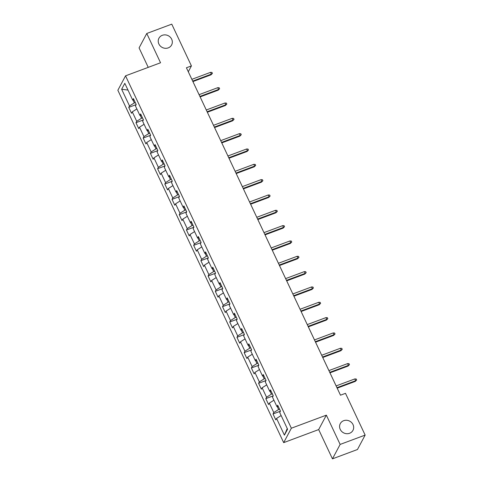 <?xml version="1.0" encoding="UTF-8"?>
<svg xmlns="http://www.w3.org/2000/svg" width="483" height="483" viewBox="0 0 483 483"><rect width="100%" height="100%" fill="white"/><g stroke="black" fill="none" stroke-linecap="round" stroke-linejoin="round"><path stroke-width="0.72" d="M343.667 420.693A7.173 6.593 -152 0 1 351.666 422.625A7.173 6.593 -152 0 1 352.958 430.359A7.173 6.593 -152 0 1 349.589 433.275A7.173 6.593 -152 0 1 341.59 431.343A7.173 6.593 -152 0 1 340.298 423.609A7.173 6.593 -152 0 1 343.667 420.693M162.318 35.301A7.173 6.593 -152 0 1 170.318 37.233A7.173 6.593 -152 0 1 171.61 44.967A7.173 6.593 -152 0 1 168.235 47.883A7.173 6.593 -152 0 1 160.235 45.951A7.173 6.593 -152 0 1 158.943 38.217A7.173 6.593 -152 0 1 162.318 35.301M332.455 458.85L340.141 444.426L326.357 415.145L318.677 429.568L332.455 458.85L357.456 449.516L365.142 435.092L345.49 393.331L340.485 395.197L337.188 388.157M318.677 429.568L283.678 442.639L117.858 90.261L125.544 75.837L291.358 428.216L283.678 442.639M125.544 75.837L160.543 62.766L146.766 33.484L139.08 47.908L148.239 67.366M121.65 89.252L129.51 105.958L128.75 107.383L131.527 113.276L132.282 111.857L136.725 121.287L135.964 122.712L138.742 128.605L139.496 127.186L143.934 136.617L143.179 138.041L145.951 143.934L146.711 142.515L151.149 151.946L150.394 153.371L153.165 159.263L153.926 157.844L158.364 167.275L157.603 168.7L160.38 174.592L161.141 173.174L165.578 182.604L164.818 184.029L167.595 189.922L168.35 188.503L172.793 197.933L172.033 199.358L174.81 205.251L175.564 203.832L180.002 213.263L179.247 214.687L182.019 220.586L182.779 219.161L187.217 228.592L186.462 230.017L189.233 235.915L189.994 234.49L194.432 243.921L193.671 245.346L196.448 251.245L197.203 249.82L201.646 259.25L200.886 260.675L203.663 266.574L204.418 265.149L208.855 274.579L208.101 276.004L210.872 281.903L211.632 280.478L216.07 289.909L215.315 291.334L218.087 297.232L218.847 295.807L223.285 305.238L222.524 306.663L225.301 312.561L226.056 311.137L230.5 320.567L229.739 321.992L232.516 327.891L233.271 326.466L237.708 335.896L236.954 337.321L239.725 343.22L240.486 341.795L244.923 351.226L244.169 352.65L246.94 358.549L247.701 357.124L252.138 366.555L251.377 367.98L254.155 373.878L254.909 372.453L259.353 381.884L258.592 383.309L261.369 389.207L262.124 387.783L266.562 397.213L265.807 398.638L268.578 404.537L269.339 403.112L273.776 412.542L273.022 413.967L275.793 419.866L276.554 418.441L284.415 435.147L287.572 429.218L279.711 412.512L280.466 411.093L277.695 405.195L276.934 406.62L272.497 397.183L273.251 395.764L270.48 389.866L269.719 391.29L265.282 381.854L266.042 380.435L263.265 374.536L262.504 375.961L258.067 366.525L258.828 365.106L256.05 359.207L255.296 360.632L250.852 351.195L251.613 349.777L248.836 343.878L248.081 345.303L243.643 335.866L244.398 334.447L241.627 328.549L240.866 329.974L236.429 320.537L237.183 319.118L234.412 313.219L233.651 314.644L229.214 305.208L229.974 303.789L227.197 297.89L226.442 299.315L221.999 289.878L222.76 288.46L219.982 282.561L219.228 283.986L214.79 274.549L215.545 273.13L212.774 267.232L212.013 268.657L207.575 259.22L208.33 257.801L205.559 251.903L204.798 253.327L200.36 243.891L201.121 242.472L198.344 236.573L197.589 237.998L193.146 228.562L193.906 227.143L191.129 221.244L190.374 222.669L185.937 213.232L186.692 211.814L183.92 205.915L183.16 207.34L178.722 197.903L179.477 196.484L176.706 190.586L175.945 192.011L171.507 182.574L172.268 181.155L169.491 175.257L168.736 176.681L164.292 167.245L165.053 165.826L162.276 159.927L161.521 161.352L157.084 151.916L157.838 150.497L155.067 144.598L154.306 146.023L149.869 136.586L150.624 135.168L147.852 129.269L147.092 130.694L142.654 121.257L143.415 119.838L140.638 113.94L139.877 115.365L135.439 105.928L136.2 104.509L133.423 98.61L132.668 100.035L124.807 83.33L121.65 89.252L127.983 90.086M191.866 79.327L188.304 71.762L191.419 65.911L186.42 67.777L340.485 395.197M279.548 409.143L278.606 409.493L277.26 406.626M278.377 406.65L276.934 406.62M273.776 412.542L278.606 409.493M269.339 403.112L273.921 400.214M272.334 393.814L271.398 394.164L270.045 391.296M271.162 391.321L269.719 391.29M266.562 397.213L271.398 394.164M262.124 387.783L266.707 384.885M265.119 378.485L264.183 378.835L262.83 375.967M263.947 375.991L262.504 375.961M259.353 381.884L264.183 378.835M254.909 372.453L259.492 369.555M257.91 363.156L256.968 363.506L255.622 360.638M256.733 360.662L255.296 360.632M252.138 366.555L256.968 363.506M247.701 357.124L252.283 354.226M250.695 347.826L249.753 348.177L248.407 345.309M249.524 345.333L248.081 345.303M244.923 351.226L249.753 348.177M240.486 341.795L245.068 338.897M243.48 332.497L242.544 332.847L241.192 329.98M242.309 330.004L240.866 329.974M237.708 335.896L242.544 332.847M233.271 326.466L237.853 323.568M236.265 317.168L235.33 317.518L233.977 314.65M235.094 314.675L233.651 314.644M230.5 320.567L235.33 317.518M226.056 311.137L230.639 308.239M229.057 301.839L228.115 302.189L226.769 299.321M227.879 299.345L226.442 299.315M223.285 305.238L228.115 302.189M218.847 295.807L223.43 292.909M221.842 286.51L220.9 286.86L219.554 283.992M220.671 284.016L219.228 283.986M216.07 289.909L220.9 286.86M211.632 280.478L216.215 277.58M214.627 271.18L213.685 271.531L212.339 268.663M213.456 268.687L212.013 268.657M208.855 274.579L213.685 271.531M204.418 265.149L209 262.251M207.412 255.851L206.476 256.201L205.124 253.334M206.241 253.358L204.798 253.327M201.646 259.25L206.476 256.201M197.203 249.82L201.785 246.922M200.204 240.522L199.262 240.872L197.915 238.004M199.026 238.028L197.589 237.998M194.432 243.921L199.262 240.872M189.994 234.49L194.571 231.592M192.989 225.193L192.047 225.543L190.7 222.675M191.817 222.699L190.374 222.669M187.217 228.592L192.047 225.543M182.779 219.161L187.362 216.263M185.774 209.864L184.832 210.214L183.486 207.346M184.603 207.37L183.16 207.34M180.002 213.263L184.832 210.214M175.564 203.832L180.147 200.934M178.559 194.534L177.623 194.884L176.271 192.017M177.388 192.041L175.945 192.011M172.793 197.933L177.623 194.884M168.35 188.503L172.932 185.605M171.344 179.205L170.408 179.555L169.062 176.687M170.173 176.712L168.736 176.681M165.578 182.604L170.408 179.555M161.141 173.174L165.717 170.276M164.135 163.876L163.194 164.226L161.847 161.358M162.964 161.382L161.521 161.352M158.364 167.275L163.194 164.226M153.926 157.844L158.509 154.946M156.921 148.547L155.979 148.897L154.632 146.029M155.749 146.053L154.306 146.023M151.149 151.946L155.979 148.897M146.711 142.515L151.294 139.617M149.706 133.217L148.77 133.568L147.418 130.7M148.535 130.724L147.092 130.694M143.934 136.617L148.77 133.568M139.496 127.186L144.079 124.288M142.491 117.888L141.555 118.238L140.209 115.371M141.32 115.395L139.877 115.365M136.725 121.287L141.555 118.238M132.282 111.857L136.864 108.959M135.282 102.559L134.34 102.909L132.994 100.041M134.105 100.066L132.668 100.035M129.51 105.958L134.34 102.909M146.766 33.484L171.767 24.15L191.419 65.911M340.141 444.426L365.142 435.092M326.357 415.145L291.358 428.216M336.132 385.911L329.974 372.828M328.917 370.582L322.759 357.498L340.847 350.749L341.215 350.042L322.523 357.028M340.388 348.273L341.789 348.34L342.248 349.324L341.215 350.042L340.388 348.273L321.696 355.259L315.55 342.169L333.632 335.419L334.007 334.713L315.314 341.698M314.493 339.923L308.335 326.84L326.417 320.09L326.792 319.384L308.1 326.363M325.959 317.615L327.359 317.681L327.824 318.665L326.792 319.384L325.959 317.615L307.266 324.6L301.12 311.511L319.203 304.761L319.577 304.055L300.885 311.034M318.744 302.286L320.151 302.352L320.609 303.336L319.577 304.055L318.744 302.286L300.052 309.271L293.906 296.182M293.899 296.188L311.994 289.432L312.362 288.725L311.535 286.956L292.837 293.942L286.697 280.852L304.779 274.103L305.153 273.396L286.461 280.375M304.32 271.627L305.721 271.694L306.186 272.678L305.153 273.396L304.32 271.627L285.628 278.613L279.482 265.523L297.564 258.773L297.939 258.067L279.246 265.046M278.425 263.277L272.267 250.194L290.349 243.444L290.724 242.738L272.032 249.717M289.891 240.969L291.291 241.035L291.756 242.019L290.724 242.738L289.891 240.969L271.198 247.954L265.052 234.865L283.135 228.115L283.509 227.408L264.817 234.388M282.682 225.639L284.082 225.706L284.541 226.69L283.509 227.408L282.682 225.639L263.984 232.625L257.844 219.536M257.831 219.542L275.926 212.786L276.3 212.079L275.467 210.31L256.775 217.296L250.629 204.206L268.711 197.456L269.085 196.75L250.393 203.729M268.252 194.981L269.653 195.047L270.118 196.032L269.085 196.75L268.252 194.981L249.56 201.966L243.414 188.877L261.496 182.127L261.871 181.421L243.178 188.4M242.357 186.631L236.199 173.548L254.281 166.798L254.656 166.092L235.964 173.071M253.823 164.323L255.229 164.389L255.688 165.373L254.656 166.092L253.823 164.323L235.13 171.308L228.984 158.219L247.073 151.469L247.447 150.762L228.749 157.742M246.614 148.993L248.014 149.06L248.473 150.044L247.447 150.762L246.614 148.993L227.922 155.979L221.775 142.89M220.719 140.644L214.561 127.56M213.504 125.314L207.346 112.231M206.289 109.985L200.131 96.902M199.074 94.656L192.922 81.573M284.415 435.147L287.24 428.524M276.554 418.441L281.136 415.543M128.75 107.383L136.134 104.624M135.964 122.712L143.348 119.953M143.179 138.041L150.563 135.282M150.394 153.371L157.778 150.611M157.603 168.7L164.987 165.941M164.818 184.029L172.202 181.27M172.033 199.358L179.416 196.599M179.247 214.687L186.631 211.928M186.462 230.017L193.84 227.258M193.671 245.346L201.055 242.587M200.886 260.675L208.27 257.916M208.101 276.004L215.484 273.245M215.315 291.334L222.699 288.574M222.524 306.663L229.908 303.904M229.739 321.992L237.123 319.233M236.954 337.321L244.338 334.562M244.169 352.65L251.552 349.891M251.377 367.98L258.761 365.22M258.592 383.309L265.976 380.55M265.807 398.638L273.191 395.879M273.022 413.967L280.406 411.208M192.91 81.579L211.005 74.823L211.379 74.116L192.687 81.096M210.546 72.347L211.946 72.414L212.411 73.398L211.379 74.116L210.546 72.347L191.854 79.327M212.411 73.398L211.005 74.823M200.125 96.908L218.219 90.152L218.588 89.446L199.896 96.425M217.761 87.677L219.161 87.743L219.62 88.727L218.588 89.446L217.761 87.677L199.068 94.662M219.62 88.727L218.219 90.152M207.334 112.237L225.428 105.481L225.803 104.775L207.11 111.754M224.969 103.006L226.376 103.072L226.835 104.056L225.803 104.775L224.969 103.006L206.277 109.991M226.835 104.056L225.428 105.481M214.549 127.566L232.643 120.81L233.017 120.104L214.325 127.083M232.184 118.335L233.585 118.401L234.05 119.386L233.017 120.104L232.184 118.335L213.492 125.32M234.05 119.386L232.643 120.81M221.763 142.896L239.858 136.14L240.232 135.433L221.54 142.413M239.399 133.664L240.8 133.731L241.265 134.715L240.232 135.433L239.399 133.664L220.707 140.65M241.265 134.715L239.858 136.14M248.473 150.044L247.073 151.469M255.688 165.373L254.281 166.798M261.037 179.652L262.438 179.718L262.903 180.702L261.871 181.421L261.037 179.652L242.345 186.637M262.903 180.702L261.496 182.127M270.118 196.032L268.711 197.456M275.467 210.31L276.868 210.377L277.333 211.361L276.3 212.079L257.608 219.059M277.333 211.361L275.926 212.786M284.541 226.69L283.135 228.115M291.756 242.019L290.349 243.444M297.105 256.298L298.506 256.364L298.971 257.348L297.939 258.067L297.105 256.298L278.413 263.283M298.971 257.348L297.564 258.773M306.186 272.678L304.779 274.103M311.535 286.956L312.936 287.023L313.395 288.007L312.362 288.725L293.67 295.705M313.395 288.007L311.994 289.432M320.609 303.336L319.203 304.761M327.824 318.665L326.417 320.09M333.173 332.944L334.574 333.01L335.039 333.995L334.007 334.713L333.173 332.944L314.481 339.929M335.039 333.995L333.632 335.419M342.248 349.324L340.847 350.749M329.961 372.834L348.056 366.078L348.43 365.371L329.738 372.357M347.597 363.602L349.004 363.669L349.463 364.653L348.43 365.371L347.597 363.602L328.905 370.588M349.463 364.653L348.056 366.078M337.176 388.163L355.271 381.407L355.645 380.701L336.953 387.686M354.812 378.932L356.212 378.998L356.677 379.982L355.645 380.701L354.812 378.932L336.12 385.917M356.677 379.982L355.271 381.407"/></g></svg>
